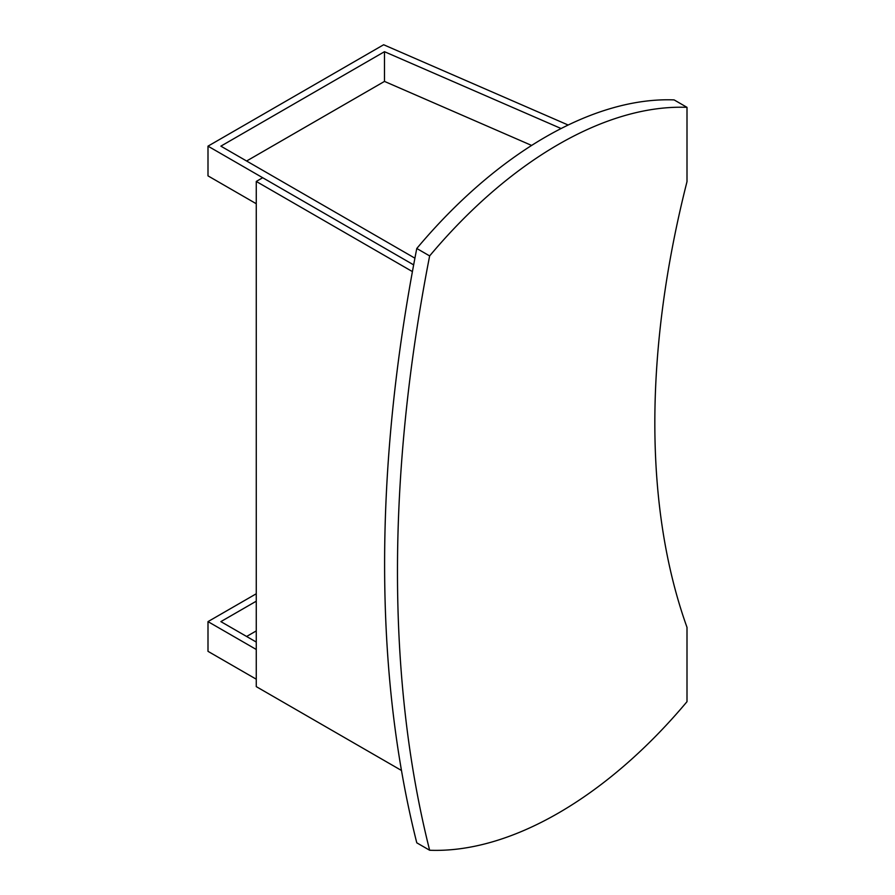 <?xml version="1.0" encoding="UTF-8"?>
<svg xmlns="http://www.w3.org/2000/svg" width="895" height="895" viewBox="0 0 895 895"><rect width="100%" height="100%" fill="white"/><g stroke="black" fill="none" stroke-linecap="round" stroke-linejoin="round"><path stroke-width="1.34" d="M558.323 813.107A386.696 223.258 120 0 0 687.002 701.669L687.002 627.373A841.636 485.918 -60 0 1 687.002 181.629L687.002 107.344A386.696 223.258 120 0 0 429.645 255.914L416.779 248.486A1478.551 853.64 120 0 0 416.779 842.821L429.645 850.25A386.696 223.258 120 0 0 558.323 813.107M687.002 107.344L674.125 99.904A386.696 223.258 120 0 0 416.779 248.486M429.645 255.914A1478.551 853.64 120 0 0 429.645 850.25M246.606 161.01L384.481 81.411L531.641 145.438M256.261 203.736L207.998 175.867L207.998 146.153L383.642 44.75L568.168 125.031M412.416 271.599L256.261 181.439L262.694 177.725L413.658 264.886L207.998 146.153M414.911 258.185L220.875 146.153L384.481 51.697L561.109 128.533M384.481 81.411L384.481 51.697M246.606 636.479L256.261 630.908M256.261 679.193L207.998 651.336L207.998 621.622L256.261 593.765M256.261 649.479L207.998 621.622M256.261 642.051L220.875 621.622L256.261 601.194M256.261 181.439L256.261 686.622L401.475 770.472"/></g></svg>
